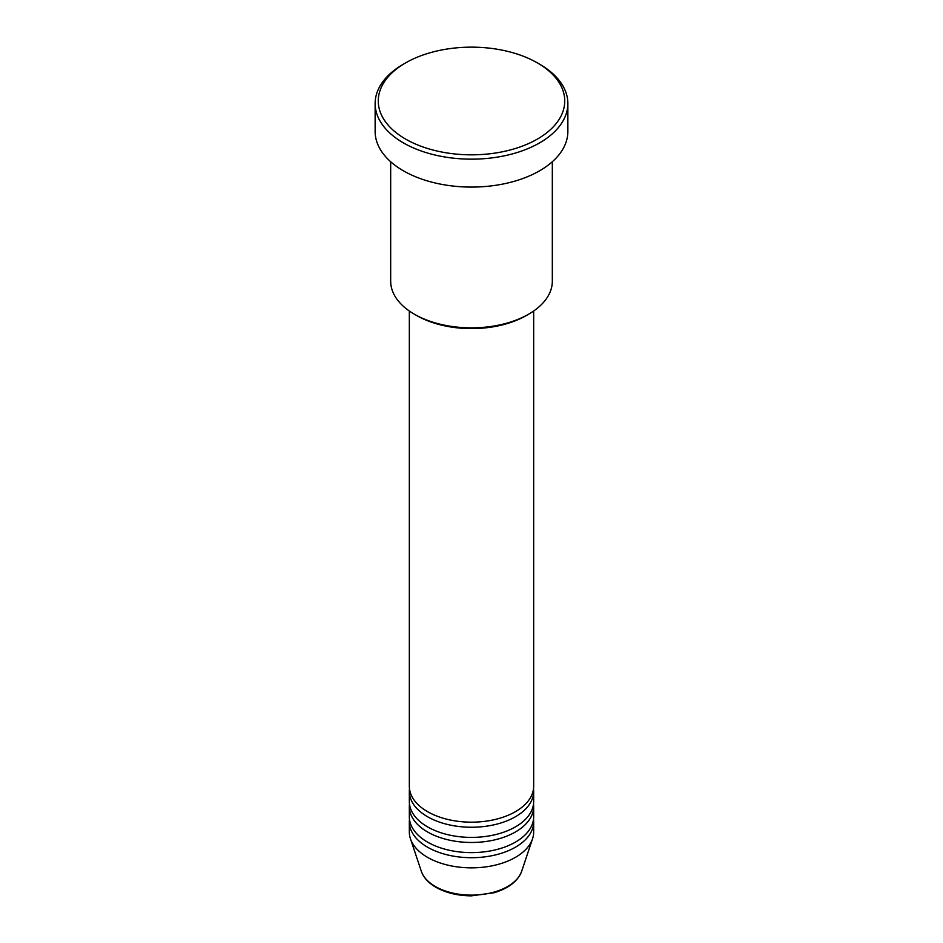 <?xml version="1.0" encoding="UTF-8"?>
<svg xmlns="http://www.w3.org/2000/svg" width="943" height="943" viewBox="0 0 943 943"><rect width="100%" height="100%" fill="white"/><g stroke="black" fill="none" stroke-linecap="round" stroke-linejoin="round"><path stroke-width="1.41" d="M409.333 311.013L409.333 786.273A62.167 35.893 0 0 0 427.544 811.652A62.167 35.893 0 0 0 495.287 819.443A62.167 35.893 0 0 0 533.667 786.273L533.667 311.013M409.486 788.82A62.167 35.893 0 0 0 409.333 791.354A62.167 35.893 0 0 0 427.544 816.732A62.167 35.893 0 0 0 495.287 824.512A62.167 35.893 0 0 0 533.667 791.354A62.167 35.893 0 0 0 533.514 788.82M409.333 791.354L409.333 801.503A62.167 35.893 0 0 0 427.544 826.881A62.167 35.893 0 0 0 495.287 834.661A62.167 35.893 0 0 0 533.667 801.503L533.667 791.354M409.486 804.049A62.167 35.893 0 0 0 409.333 806.583A62.167 35.893 0 0 0 427.544 831.962A62.167 35.893 0 0 0 495.287 839.741A62.167 35.893 0 0 0 533.667 806.583A62.167 35.893 0 0 0 533.514 804.049M409.333 806.583L409.333 816.732A62.167 35.893 0 0 0 427.544 842.111A62.167 35.893 0 0 0 495.287 849.891A62.167 35.893 0 0 0 533.667 816.732L533.667 806.583M409.486 819.267A62.167 35.893 0 0 0 409.333 821.813A62.167 35.893 0 0 0 427.544 847.191A62.167 35.893 0 0 0 495.287 854.971A62.167 35.893 0 0 0 533.667 821.813A62.167 35.893 0 0 0 533.514 819.267M528.646 314.184L526.453 315.457A77.715 44.863 180 0 1 416.547 315.457L414.354 314.196A80.827 46.667 0 0 0 528.646 314.184A80.827 46.667 0 0 0 552.327 281.191L552.327 161.748M405.561 139.057A93.251 53.845 0 0 0 537.439 139.057A93.251 53.845 0 0 0 537.439 62.922L539.644 64.183A96.363 55.637 180 0 1 539.644 64.195A96.363 55.637 180 0 1 567.863 103.53A96.363 55.637 180 0 1 508.371 154.923A96.363 55.637 180 0 1 403.356 142.864A96.363 55.637 180 0 1 375.137 103.53A96.363 55.637 180 0 1 403.356 64.195L405.561 62.922A93.251 53.845 0 0 0 405.561 139.057M375.137 103.53L375.137 131.442A96.363 55.637 0 0 0 403.356 170.789A96.363 55.637 0 0 0 508.371 182.848A96.363 55.637 0 0 0 567.863 131.442L567.863 103.53M409.333 821.813L409.333 831.962A62.167 35.893 0 0 0 410.453 838.763A62.167 35.893 0 0 0 427.544 857.34A62.167 35.893 0 0 0 489.712 866.275A62.167 35.893 0 0 0 532.547 838.763A62.167 35.893 0 0 0 533.667 831.962L533.667 821.813M539.644 64.195L537.439 62.922A93.251 53.845 0 0 0 405.561 62.922M390.673 161.748L390.673 281.191A80.827 46.667 0 0 0 414.354 314.184A80.827 46.667 0 0 0 414.354 314.196L416.547 315.457M435.348 886.491A51.122 29.516 0 0 0 486.482 893.834A51.122 29.516 0 0 0 521.703 871.202C517.872 881.151 508.69 888.33 494.156 892.715L471.406 895.85C457.732 895.732 445.898 892.88 435.914 887.292C428.428 882.966 423.56 877.603 421.297 871.202A51.122 29.516 0 0 0 435.348 886.491M521.703 871.202L532.547 838.763M421.297 871.202L410.453 838.763"/></g></svg>
